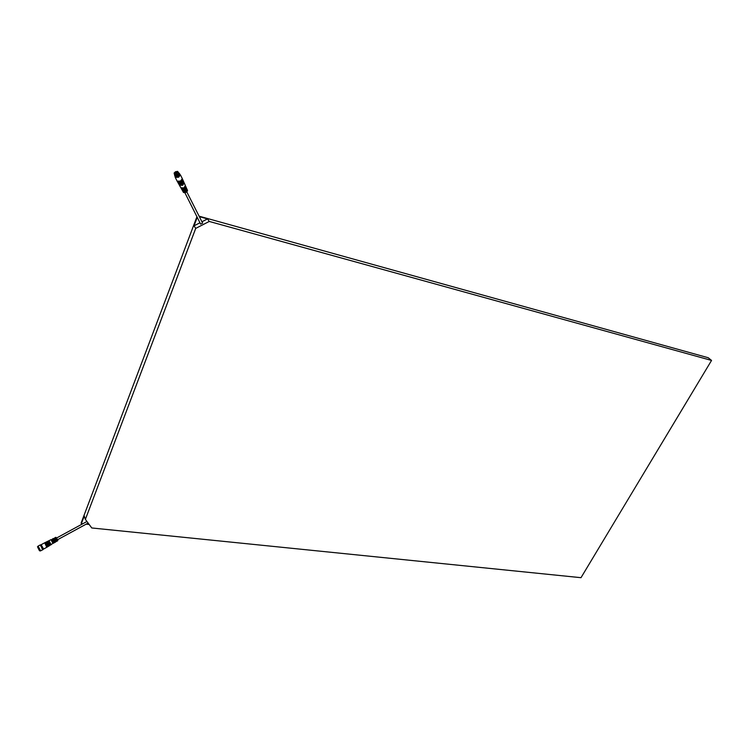 <?xml version="1.0" encoding="UTF-8"?>
<svg xmlns="http://www.w3.org/2000/svg" width="749" height="749" viewBox="0 0 749 749"><rect width="100%" height="100%" fill="white"/><g stroke="black" fill="none" stroke-linecap="round" stroke-linejoin="round"><path stroke-width="1.12" d="M196.931 216.733L81.154 522.989L81.369 523.654L82.699 523.794M197.23 217.341L194.019 225.833L195.723 228.389L85.377 519.385L91.781 527.97L580.999 577.685L711.55 360.438L708.236 357.741L199.14 216.189M86.163 524.15L89.159 524.459M85.377 519.385L84.253 516.033L81.369 523.654M711.55 360.438L209.261 221.442L207.501 218.914L199.374 216.658M209.261 221.442L195.723 228.389M194.019 225.833L199.964 222.781M201.93 221.77L207.501 218.914M185.434 188.121L186.286 187.69L185.995 187.025C185.237 188.701 183.814 189.422 181.726 189.179L182.082 189.815L183.121 189.291M186.286 187.69C185.537 189.338 184.142 190.049 182.082 189.815M186.407 190.592L187.353 190.115L187.063 189.45C186.342 191.032 185.003 191.716 183.037 191.491L183.393 192.128L184.497 191.566M187.353 190.115C186.641 191.669 185.321 192.343 183.393 192.128M183.468 192.418L183.514 192.484C185.499 192.942 186.847 192.287 187.55 190.518L187.512 190.452M186.51 188.505L185.686 190.405L185.377 189.769L186.445 188.027M185.443 186.07L184.535 188.074L184.217 187.437L185.368 185.602M179.498 185.19L182.634 185.34L184.142 183.009M180.865 187.774L183.346 187.877L183.664 188.514L181.174 188.083M182.166 190.096L184.507 190.209L184.825 190.845L182.484 190.396M179.657 185.265L182.587 185.265L184.104 183.177M184.048 182.597L182.363 184.806L179.198 184.657M178.899 184.132L182.101 184.273L183.655 181.895M179.095 184.31L179.142 184.394C181.37 184.891 182.887 184.151 183.692 182.185L183.655 182.11M183.552 181.483L183.599 181.567C182.737 183.683 181.099 184.479 178.702 183.945L178.646 183.851M178.299 183.065L178.402 183.411C180.827 183.945 182.475 183.149 183.355 181.005L183.159 180.781M178.496 183.252L178.524 183.308C180.827 183.842 182.382 183.084 183.205 181.071L183.159 180.996M183.056 180.369L183.102 180.453C182.222 182.616 180.556 183.421 178.103 182.878L178.056 182.793M177.7 182.007L177.785 182.316C180.284 182.896 181.97 182.082 182.859 179.9L182.672 179.666M177.897 182.185L177.944 182.269C180.284 182.784 181.867 182.016 182.709 179.957L182.662 179.882M182.569 179.254L182.616 179.339C181.707 181.539 180.003 182.372 177.504 181.82L177.457 181.726M177.157 181.202L180.509 181.071L182.316 178.702M175.238 176.773L175.247 177.401L178.59 177.232L180.443 174.929L179.957 174.564M183.29 187.971L183.664 188.514M184.479 190.349L184.825 190.845M179.573 185.499L180.893 187.83M177.785 182.316L178.084 182.85M178.618 172.598L178.646 172.645C177.953 174.414 176.577 175.088 174.536 174.667L174.451 174.433M178.758 172.879L178.777 173.45L175.097 175.2L174.611 174.826M174.423 173.562C175.107 172.12 176.249 171.577 177.859 171.952L177.859 171.952M178.749 173.515L175.144 175.21M178.861 173.234L178.889 173.281C178.215 175.004 176.876 175.65 174.892 175.238L174.835 175.126M178.899 173.094L179.414 173.44C178.618 175.463 177.045 176.23 174.714 175.743L174.686 175.097M179.872 174.377L179.9 175.032L175.697 177.036L175.144 176.605M179.751 175.294L175.959 177.073M179.854 175.2L179.854 175.2C179.18 176.923 177.85 177.579 175.856 177.167L175.837 177.12M176.549 173.281C174.058 173.852 173.712 173.356 175.509 171.783C177.99 171.203 178.337 171.699 176.549 173.281M177.953 171.615L175.491 171.755C173.656 173.375 174.011 173.89 176.558 173.3C178.384 171.68 178.028 171.175 175.491 171.764L174.143 173.543L176.595 173.365L177.953 171.615L177.429 171.352M200.62 224.082L202.614 223.136M200.638 224.12L184.891 192.755M57.645 540.076L55.978 537.951L56.971 537.801M53.965 541.686L54.827 542.239M54.537 542.407L53.085 540.572M55.585 542.033L55.098 542.332L53.113 539.495L52.477 539.814M56.212 540.46L57.046 540.928M56.727 541.115L55.332 539.346M57.785 540.712L57.289 541.012L55.417 538.334L54.789 538.653M57.757 540.188L56.278 537.613M54.939 537.988L54.171 538.634L55.323 540.853L54.714 541.209L53.535 538.943L54.162 539.336M52.655 539.13L51.859 539.786L53.085 542.154L52.477 542.51L51.232 540.104L51.915 540.553M53.366 542.763L51.194 544.673L48.919 540.703M53.394 543.353L52.898 543.034L54.49 542.697M55.566 541.49L55.595 542.033L55.126 541.742L56.69 541.377M50.988 544.635L49.911 544.308L48.451 541.621L48.844 540.9M48.601 541.021L49.94 544.383L50.754 544.776M50.689 544.982L49.434 544.682L47.87 541.218M49.986 545.235L47.402 542.145L47.796 541.415M47.552 541.536L49.762 545.375M49.687 545.581L49.2 545.871L46.822 541.733M48.985 545.834L46.354 542.679L46.747 541.93M46.504 542.051L48.76 545.974M48.694 546.18L48.198 546.47L45.773 542.248M47.983 546.442L45.305 543.203L45.698 542.445M45.464 542.557L45.24 543.109L47.767 546.573M47.693 546.779L46.382 546.452L44.725 542.763M47.187 547.079L43.611 549.036L41.129 544.72M54.508 540.497L54.714 541.209M52.252 541.724L52.477 542.51M54.677 537.876L55.838 537.314M52.374 539.008L53.525 538.447M39.931 551.011L37.478 546.742L39.248 550.375L40.502 550.787M38.002 546.358L40.53 550.768M38.087 546.115L40.661 550.833L43.039 549.597M40.699 544.954L42.159 548.914L43.189 549.26M40.952 544.813L40.577 545.581L42.281 548.727L43.367 549.232M40.83 544.813L43.47 549.036M175.65 173.609L174.957 173.693M176.979 172.598L177.56 172.307L177.129 172.907M176.652 173.216L176.221 172.373L175.659 172.691L176.249 172.401L175.659 172.691L176.052 173.478M174.798 173.702L174.302 173.45L175.547 171.849L177.794 171.69L177.738 172.317M174.199 172.86L174.48 174.564M186.847 191.969L202.633 223.155M187.55 190.518L186.791 188.785M186.482 188.102L185.715 186.361M185.415 185.668L184.348 183.262M184.085 182.672L183.861 182.157M183.599 181.567L183.365 181.043M183.102 180.453L182.878 179.929M182.616 179.339L182.382 178.814M180.462 174.957L182.353 178.758M183.496 192.465L182.55 190.78M182.194 190.152L181.249 188.467M179.283 184.975L178.983 184.441M178.683 183.917L178.384 183.383M177.485 181.792L177.185 181.258M175.247 177.401L177.176 181.23M177.532 172.261L176.97 172.598M179.423 173.468L179.91 174.433M177.85 171.839L176.539 173.272L174.32 173.487M174.676 175.697L175.182 176.689M186.033 189.974L185.78 189.478M184.011 191.004L183.73 190.443M182.822 188.626L182.569 188.121M57.954 539.514L57.692 540.422M48.385 540.965L47.861 541.227M41.12 544.729L45.24 542.51M51.222 539.58L48.91 540.712M47.337 541.48L46.812 541.742M46.288 541.995L45.764 542.257M86.94 521.491L56.587 538.016M54.387 539.214L53.769 539.552M52.112 540.45L51.494 540.787M88.129 523.083L57.074 539.992M56.503 540.301L55.885 540.638M54.228 541.546L53.61 541.883M40.334 544.898L38.077 546.124"/></g></svg>
